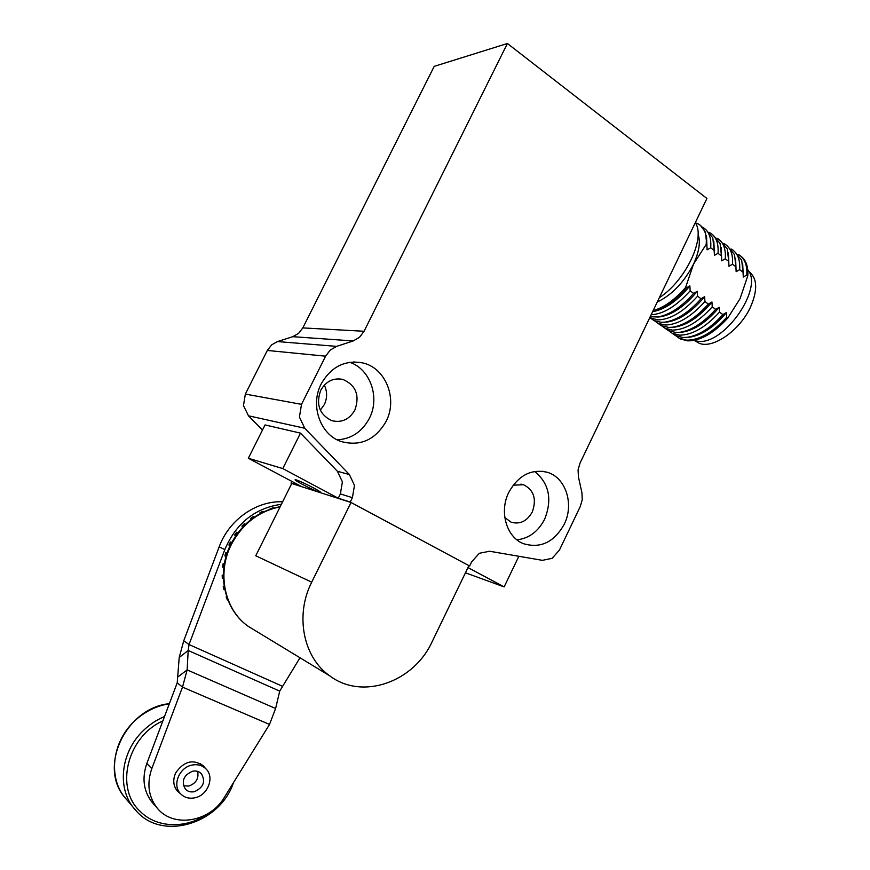 <?xml version="1.0" encoding="UTF-8"?>
<svg xmlns="http://www.w3.org/2000/svg" width="870" height="870" viewBox="0 0 870 870"><rect width="100%" height="100%" fill="white"/><g stroke="black" fill="none" stroke-linecap="round" stroke-linejoin="round"><path stroke-width="1.3" d="M296.289 479.914C301.335 481.36 321.748 491.844 320.486 492.333L319.214 492.137C313.994 490.582 294.006 480.316 295.104 479.74L296.289 479.914M504.807 517.541L511.125 522.196C519.966 524.654 527.024 521.239 532.277 511.973C536.823 499.141 533.908 490.06 523.544 484.731L513.159 485.177M324.336 385.116C327.359 391.543 327.359 398.036 324.314 404.583L320.312 410.14M354.916 409.987C359.952 395.404 355.95 385.214 342.91 379.429C333.406 377.58 326.011 381.212 320.726 390.325C315.745 404.398 319.399 414.49 331.666 420.612C341.616 423.059 349.37 419.514 354.916 409.987M337.245 439.85C351.447 438.937 362.159 431.759 369.38 418.296C380.179 397.764 370.468 369.239 349.805 362.29M386.095 421.395C375.318 439.97 360.289 446.669 341.018 441.492C320.236 434.674 309.861 405.279 321.193 383.898C331.057 366.825 344.824 359.81 362.518 362.866C385.714 367.738 397.96 398.971 386.095 421.395M508.819 492.3C518.411 475.324 531.244 468.658 547.295 472.29C565.848 477.532 574.352 504.35 564.217 524.305C554.114 542.217 540.585 548.687 523.62 543.728C506.547 537.442 498.934 511.669 508.819 492.3M534.669 471.442C549.111 483.328 552.45 499.228 544.696 519.107C538.323 531.45 529.09 538.367 516.987 539.868M352.404 497.683L350.251 502.055L338.245 498.216L282.804 468.582L300.487 433.129L337.397 471.257L342.399 481.871L340.377 493.932L352.404 497.683L354.481 485.406L349.425 474.596L304.75 428.257L299.421 417.013L301.52 404.343L325.597 356.178L330.241 350.066L336.647 346.369L353.187 340.953L359.506 337.299L364.073 331.263L507.417 43.5L706.908 198.469L580.062 463.036L578.082 469.854L578.409 476.825L581.932 492.79L582.247 499.717L580.279 506.492L559.464 550.036L552.135 558.322L542.38 560.334L489.582 551.243L479.359 553.276L471.649 561.824L469.626 566.011L468.865 565.739M507.417 43.5L434.195 66.37L302.814 327.903L298.617 333.373L292.788 336.679L277.497 341.573L271.603 344.911L267.329 350.447L245.351 394.077L243.469 405.572L248.461 415.795L262.479 430.041M282.804 468.582L248.331 458.262L301.281 486.395L291.015 483.111L291.744 483.502L255.758 555.778L311.71 582.171L351.034 502.479L468.919 565.63L432.129 641.712C413.826 682.091 362.279 700.535 329.763 675.859L248.331 626.4C224.493 609.99 216.586 572.993 231.463 544.326C242.534 523.697 258.749 511.201 280.118 506.851M518.857 556.278L504.143 586.902L465.45 572.808M504.143 586.902L467.984 567.577M350.251 502.055L469.626 566.011M300.487 433.129L265.046 424.93L248.331 458.262M340.377 493.932L338.245 498.216M291.015 483.111L291.874 481.393M686.68 337.397L689.714 337.179C702.079 335.135 714.324 326.913 726.439 312.547L726.7 317.376C712.747 332.547 699.436 340.148 686.756 340.17L679.318 338.256L675.968 335.842M672.564 333.536L675.566 335.635L682.983 337.527L687.256 337.321C699.023 335.45 710.899 327.881 722.905 314.614L719.501 312.134C705.526 327.403 692.237 335.07 679.6 335.157L672.205 333.275L668.856 330.85M664.43 322.194L667.507 321.998C679.883 319.953 692.259 311.514 704.646 296.67L704.928 301.564C690.943 316.995 677.676 324.814 665.137 325.021L657.818 323.216L654.468 320.78M651.043 318.485L653.99 320.541L661.287 322.324L664.995 322.128C676.762 320.258 688.779 312.471 701.046 298.747L697.566 296.213C683.57 311.732 670.324 319.627 657.84 319.899L649.749 317.691M656.926 317.061L660.015 316.865C672.379 314.82 684.799 306.305 697.272 291.309L697.566 296.213M650.205 316.724L657.47 316.995C669.247 315.125 681.308 307.262 693.651 293.375L690.149 290.83C676.479 306.099 663.484 314.07 651.162 314.755M652.63 311.678C664.952 309.568 677.36 300.976 689.856 285.904L690.149 290.83M679.307 332.362L682.363 332.155C694.728 330.111 707.016 321.824 719.229 307.295L719.501 312.134M665.43 328.545L668.421 330.633L675.805 332.492L679.883 332.296C691.65 330.426 703.58 322.781 715.673 309.361L712.236 306.871C698.262 322.215 684.984 329.958 672.39 330.111L665.028 328.262L661.689 325.837M671.901 327.294L674.957 327.098C687.333 325.043 699.665 316.68 711.964 301.999L712.236 306.871M658.264 323.531L661.233 325.608L668.573 327.424L672.466 327.229C684.233 325.358 696.207 317.637 708.387 304.076L704.928 301.564M740.587 255.965C745.938 259.825 748.341 266.438 747.798 275.779L740.076 298.617L727.722 318.115C713.77 333.275 700.448 340.866 687.768 340.877L680.329 338.963L678.252 337.636M727.722 318.115L726.7 317.376M652.815 311.297C663.897 308.469 675.022 300.694 686.212 287.981L685.582 287.524C674.783 299.846 663.973 307.545 653.131 310.633M695.565 341.029L697.74 342.486C710.551 350.512 739.391 331.709 750.549 306.979C757.89 289.906 757.335 278.095 748.874 271.57M747.743 269.743C763.98 287.981 724.231 344.879 698.175 341.334L693.488 340.474M685.582 287.524L693.499 264.154C684.146 282.239 672.053 294.876 657.241 302.053M695.282 222.709C706.048 237.836 685.451 280.999 659.351 297.671M698.055 234.106C700.698 241.849 699.175 251.865 693.499 264.154L706.201 244.405L706.81 244.861L705.439 232.127L700.361 225.33M695.315 222.774L698.393 224.014C704.374 227.461 706.973 234.258 706.201 244.405M731.094 248.961L731.355 249.103C737.51 252.702 740.272 259.554 739.674 269.656L743.045 272.19L741.686 260.195L734.671 251.626M738.13 254.312L738.369 254.442C744.546 258.075 747.352 264.926 746.797 275.018L747.798 275.779M709.681 232.681L710.04 232.866C716.075 236.379 718.729 243.187 718.022 253.322L721.458 255.91L720.088 243.459L713.422 235.444M716.869 238.152L717.195 238.326C723.264 241.86 725.961 248.689 725.286 258.803L728.701 261.381L727.342 249.081L720.556 240.881M702.449 227.179L702.829 227.385C708.822 230.854 711.453 237.662 710.703 247.798L714.161 250.408L712.791 237.814L705.994 229.789M724.003 243.567L724.297 243.73C730.408 247.297 733.149 254.138 732.507 264.241L735.9 266.807L734.541 254.66L727.635 246.275M722.905 314.614L726.439 312.547M746.797 275.018L743.284 277.041L743.045 272.19M739.674 269.656L736.15 271.668L735.9 266.807M732.507 264.241L728.962 266.263L728.701 261.381M725.286 258.803L721.73 260.826L721.458 255.91M718.022 253.322L714.433 255.345L714.161 250.408M710.703 247.798L707.092 249.82L706.81 244.861M686.212 287.981L689.856 285.904M693.651 293.375L697.272 291.309M701.046 298.747L704.646 296.67M708.387 304.076L711.964 301.999M715.673 309.361L719.229 307.295M728.962 266.263L728.386 252.963M736.15 271.668L735.585 258.564M707.092 249.82L706.516 235.944M714.433 255.345L713.857 241.653M721.73 260.826L721.154 247.33M743.284 277.041L742.719 264.132M180.503 793.712L177.328 791.026C173.195 785.784 172.662 779.727 175.718 772.864C184.016 761.043 193.314 758.77 203.602 766.068L205.331 768.286M281.401 504.274C255.019 508.058 236.151 523.164 224.819 549.579L189.029 644.55L188.203 650.488L179.209 657.492L177.219 682.809L146.834 763.458C141.821 778.117 143.506 790.971 151.902 802.042L153.751 804.13M282.641 501.783C256.4 500.641 229.06 519.694 219.175 546.828L183.755 640.766L179.209 657.492M232.573 609.391L230.985 606.629M227.799 599.756L226.124 596.994L226.689 596.711M224.71 589.327L223.894 589.566L223.231 586.336L224.123 586.075M223.383 578.376L222.307 578.496L222.198 575.146L223.34 575.026M223.873 567.24L222.622 567.142L223.09 563.782L224.373 563.88M226.146 556.224L224.841 555.865L225.863 552.602L227.179 552.961M230.137 545.642L228.897 545.033L230.43 541.966L231.67 542.586M235.737 535.822L234.661 535.006L236.662 532.233L237.717 533.038M242.763 527.024L241.925 526.089L244.329 523.707L245.144 524.61M251.038 519.51L250.462 518.563L253.192 516.649L253.725 517.541M260.304 513.496L259.989 512.68L262.947 511.277L263.229 512.017M270.298 509.146L270.189 508.591L273.376 508.189M279.716 691.128L188.203 650.488L187.137 669.9L182.504 687.115L151.782 768.678C146.715 783.5 148.411 796.496 156.872 807.664C172.738 828.501 210.061 822.161 224.46 797.203L269.526 724.438L275.605 708.506L279.716 691.128L299.998 657.785M282.348 686.223L189.029 644.55L183.755 640.766M232.486 609.446L232.083 608.576M227.277 598.375L226.167 596.972M227.331 599.985L226.82 598.604M224.449 587.989L223.601 588.229M223.351 577.158L222.252 577.278M222.198 575.277L223.34 575.157M224.014 566.185L222.753 566.087M223.035 564.086L224.319 564.184M226.396 555.386L225.091 555.027M225.7 553.081L227.016 553.44M230.43 545.033L229.191 544.424M230.104 542.597L231.344 543.206M235.998 535.431L234.922 534.615M236.118 532.962L237.173 533.767M242.958 526.818L242.121 525.882M243.546 524.458L244.372 525.371M251.115 519.455L250.538 518.509M252.159 517.346L252.713 518.259M261.696 511.854L261.99 512.615M270.211 508.667L271.951 508.613M273.289 507.754L271.875 508.21M269.526 724.438L182.504 687.115L177.219 682.809M275.605 708.506L187.137 669.9L178.056 676.816M194.934 797.79C207.843 795.321 214.792 777.291 206.059 768.982C202.318 765.306 197.631 764.001 192.009 765.089C179.35 767.34 172.075 784.936 180.286 793.473C184.114 797.54 188.997 798.975 194.934 797.79M183.505 785.838L188.823 786.056C196.044 783.381 198.98 778.498 197.631 771.396M194.391 791.678C203.45 787.546 205.788 781.564 201.405 773.724C199.056 771.375 196.109 770.548 192.553 771.244C183.57 775.235 181.156 781.162 185.299 789.036C187.692 791.526 190.715 792.407 194.391 791.678M311.71 582.171C294.756 615.297 303.304 657.6 329.763 675.859M351.034 502.479L291.744 483.502M364.073 331.263L302.814 327.903M267.329 350.447L325.597 356.178M248.461 415.795L304.75 428.257M292.788 336.679L353.187 340.953M336.647 346.369L277.497 341.573M349.425 474.596L337.397 471.257M301.52 404.343L245.351 394.077M224.819 549.579L219.175 546.828M151.782 768.678L146.834 763.458M255.649 630.837L248.331 626.4C224.003 609.652 216.108 572.525 230.898 544.076C242.001 523.348 258.444 510.886 280.205 506.677M208.408 813.33C187.18 828.892 157.252 828.544 140.44 811.645C114.427 788.394 127.15 736.651 162.864 720.904M164.517 716.521C156.6 719.838 149.477 724.579 143.158 730.746C121.115 751.68 116.787 787.263 133.545 807.871L137.841 812.678M126.868 799.921L124.584 797.192C108.097 776.932 112.328 742.088 133.947 721.632C144.246 711.79 156.034 705.842 169.313 703.797M226.733 793.527L225.743 795.115M342.91 379.429L338.321 378.831M542.217 471.225L547.295 472.29M362.518 362.866L353.622 361.953M520.902 484.122L523.544 484.731M672.205 333.275L675.566 335.635M695.717 341.051L697.74 342.486M650.553 318.137L653.99 320.541M665.028 328.262L668.421 330.633M657.818 323.216L661.233 325.608M679.318 338.256L680.329 338.963M674.957 327.098L672.466 327.229M682.363 332.155L679.883 332.296M660.015 316.865L657.47 316.995M667.507 321.998L664.995 322.128M689.714 337.179L687.256 337.321M202.569 765.1L203.602 766.068M156.872 807.664L151.902 802.042M200.22 763.49L205.037 768.025M201.405 773.724L200.796 773.136M175.631 788.622L180.286 793.473M169.356 703.678C126.465 707.68 98.027 766.252 124.584 797.192L137.884 812.721C165.072 841.029 220.632 822.291 233.432 782.706"/></g></svg>
